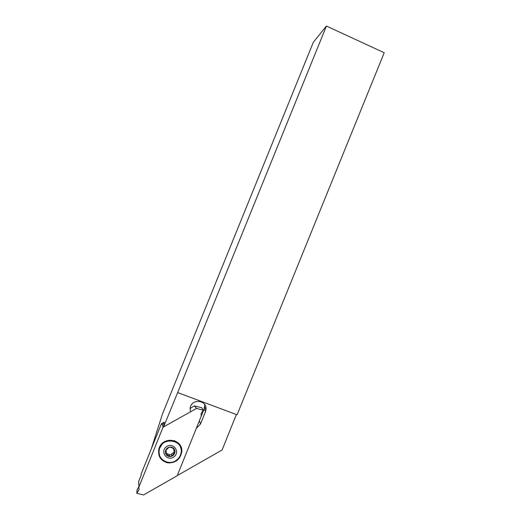 <?xml version="1.0" encoding="UTF-8"?>
<svg xmlns="http://www.w3.org/2000/svg" width="521" height="521" viewBox="0 0 521 521"><rect width="100%" height="100%" fill="white"/><g stroke="black" fill="none" stroke-linecap="round" stroke-linejoin="round"><path stroke-width="0.78" d="M173.942 440.558C177.739 441.964 180.051 444.621 180.885 448.529M159.061 452.847L159.231 448.874L163.093 442.687M167.462 455.126L167.326 453.719L169.292 454.481L169.507 455.829L166.284 454.774C165.255 453.342 165.079 451.779 165.756 450.085C166.544 448.444 167.847 447.454 169.651 447.122C171.468 446.907 172.939 447.48 174.066 448.835C175.095 450.268 175.271 451.824 174.594 453.511C173.806 455.152 172.51 456.142 170.712 456.481C168.895 456.696 167.417 456.122 166.284 454.774L165.925 453.863L166.453 452.808L165.639 450.398L168.609 447.637L169.651 447.122L170.79 447.337L174.066 448.835L174.418 449.682L173.845 450.483L173.623 449.239L173.832 450.541M174.034 456.78C167.423 461.925 159.589 451.857 166.316 446.81C172.959 441.684 180.728 451.753 174.034 456.78M176.691 460.017C169.045 466.445 156.645 459.06 159.309 449.584C161.927 436.038 184.05 439.62 181.028 453.01C180.468 455.849 179.022 458.18 176.691 460.017M169.507 455.829L170.712 456.481L174.594 453.511L173.845 450.483M167.261 453.771L166.153 453.42M166.271 451.525L165.815 449.962M174.32 452.111L171.5 454.012L171.728 455.582M171.526 454.377L169.338 454.761M174.183 450.001L173.942 448.685L173.623 449.239M173.291 452.853L173.532 454.208M165.737 450.131L165.899 451.251M326.413 26.05L384.211 52.732L237.088 414.794L177.668 392.567L326.413 26.05L313.31 42.279L162.402 414.162L151.324 448.776M236.371 414.527L222.096 449.994L178.182 475.067L177.589 474.761L196.254 428.477L200.507 424.022L205.443 411.785L204.239 408.738L204.701 404.504M177.668 392.567L163.594 426.907L190.452 411.857L190.165 407.976C191.565 398.037 207.729 400.05 205.938 409.89L204.74 406.875M163.594 426.907L164.135 422.179M199.081 421.456L204.245 408.751M205.437 411.779L205.938 409.89M164.284 422.095L161.464 423.677L141.009 474.318L141.211 475.289L138.671 481.424L139.009 489.714L136.789 493.309L143.555 494.95L177.192 475.745L201.321 415.908L201.015 413.733L203.203 410.19L196.58 408.418L194.398 405.898L201.822 407.748L203.203 410.19M136.789 493.309C137.453 491.179 135.87 491.31 138.684 487.115L137.173 489.512L136.789 493.309L139.009 489.714M190.093 408.464L194.398 405.898M196.58 408.418L163.04 427.22L162.116 424.472L164.102 423.358M161.464 423.677L162.116 424.472M163.04 427.22L138.684 487.539M159.257 447.741L159.068 448.236C157.446 455.855 160.357 460.74 167.795 462.889C175.61 463.104 180.273 459.411 181.783 451.831C183.275 439.32 163.522 435.647 159.257 447.741M180.422 445.702L181.783 451.831M159.517 455.211L158.599 450.007M167.326 453.719L167.528 455.067M165.789 450.014L165.971 451.271M173.219 452.827L173.454 454.169M171.494 454.149L171.722 455.491M173.877 448.731L174.112 450.04M199.393 420.773L200.507 424.022M159.309 449.584L159.231 448.874M171.722 455.334L171.5 454.012M171.754 455.777L171.52 454.403M174.73 453.049L174.587 452.261M174.398 449.766L174.301 449.206"/></g></svg>
